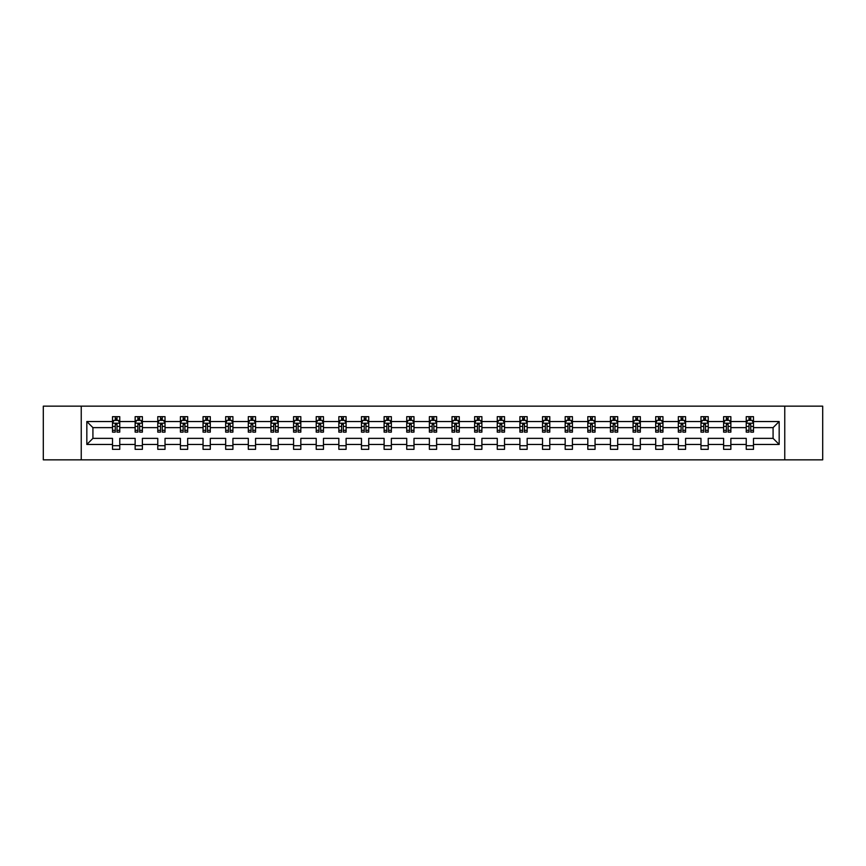<?xml version="1.0" encoding="UTF-8"?>
<svg xmlns="http://www.w3.org/2000/svg" width="866" height="866" viewBox="0 0 866 866"><rect width="100%" height="100%" fill="white"/><g stroke="black" fill="none" stroke-linecap="round" stroke-linejoin="round"><path stroke-width="1.3" d="M784.758 459.846L822.7 459.846L822.7 406.154L784.758 406.154L784.758 459.846L81.242 459.846L81.242 406.154L43.3 406.154L43.3 459.846L81.242 459.846M753.496 444.464L753.496 438.369L773.078 438.369L779.173 444.464L753.496 444.464L753.496 449.324L746.243 449.324L746.243 444.464L730.861 444.464L730.861 449.324L723.608 449.324L723.608 444.464L708.226 444.464L708.226 449.324L700.973 449.324L700.973 444.464L685.591 444.464L685.591 449.324L678.338 449.324L678.338 444.464L662.955 444.464L662.955 449.324L655.703 449.324L655.703 444.464L640.331 444.464L640.331 449.324L633.078 449.324L633.078 444.464L617.696 444.464L617.696 449.324L610.443 449.324L610.443 444.464L595.061 444.464L595.061 449.324L587.808 449.324L587.808 444.464L572.426 444.464L572.426 449.324L565.173 449.324L565.173 444.464L549.791 444.464L549.791 449.324L542.538 449.324L542.538 444.464L527.156 444.464L527.156 449.324L519.903 449.324L519.903 444.464L504.532 444.464L504.532 449.324L497.268 449.324L497.268 444.464L481.897 444.464L481.897 449.324L474.644 449.324L474.644 444.464L459.261 444.464L459.261 449.324L452.009 449.324L452.009 444.464L436.626 444.464L436.626 449.324L429.374 449.324L429.374 444.464L413.991 444.464L413.991 449.324L406.739 449.324L406.739 444.464L391.356 444.464L391.356 449.324L384.103 449.324L384.103 444.464L368.732 444.464L368.732 449.324L361.468 449.324L361.468 444.464L346.097 444.464L346.097 449.324L338.844 449.324L338.844 444.464L323.462 444.464L323.462 449.324L316.209 449.324L316.209 444.464L300.827 444.464L300.827 449.324L293.574 449.324L293.574 444.464L278.192 444.464L278.192 449.324L270.939 449.324L270.939 444.464L255.557 444.464L255.557 449.324L248.304 449.324L248.304 444.464L232.922 444.464L232.922 449.324L225.669 449.324L225.669 444.464L210.297 444.464L210.297 449.324L203.045 449.324L203.045 444.464L187.662 444.464L187.662 449.324L180.409 449.324L180.409 444.464L165.027 444.464L165.027 449.324L157.774 449.324L157.774 444.464L142.392 444.464L142.392 449.324L135.139 449.324L135.139 444.464L119.757 444.464L119.757 449.324L112.504 449.324L112.504 444.464L86.827 444.464L86.827 421.536L112.504 421.536L112.504 416.676L119.757 416.676L119.757 421.536L135.139 421.536L135.139 416.676L142.392 416.676L142.392 421.536L157.774 421.536L157.774 416.676L165.027 416.676L165.027 421.536L180.409 421.536L180.409 416.676L187.662 416.676L187.662 421.536L203.045 421.536L203.045 416.676L210.297 416.676L210.297 421.536L225.669 421.536L225.669 416.676L232.922 416.676L232.922 421.536L248.304 421.536L248.304 416.676L255.557 416.676L255.557 421.536L270.939 421.536L270.939 416.676L278.192 416.676L278.192 421.536L293.574 421.536L293.574 416.676L300.827 416.676L300.827 421.536L316.209 421.536L316.209 416.676L323.462 416.676L323.462 421.536L338.844 421.536L338.844 416.676L346.097 416.676L346.097 421.536L361.468 421.536L361.468 416.676L368.732 416.676L368.732 421.536L384.103 421.536L384.103 416.676L391.356 416.676L391.356 421.536L406.739 421.536L406.739 416.676L413.991 416.676L413.991 421.536L429.374 421.536L429.374 416.676L436.626 416.676L436.626 421.536L452.009 421.536L452.009 416.676L459.261 416.676L459.261 421.536L474.644 421.536L474.644 416.676L481.897 416.676L481.897 421.536L497.268 421.536L497.268 416.676L504.532 416.676L504.532 421.536L519.903 421.536L519.903 416.676L527.156 416.676L527.156 421.536L542.538 421.536L542.538 416.676L549.791 416.676L549.791 421.536L565.173 421.536L565.173 416.676L572.426 416.676L572.426 421.536L587.808 421.536L587.808 416.676L595.061 416.676L595.061 421.536L610.443 421.536L610.443 416.676L617.696 416.676L617.696 421.536L633.078 421.536L633.078 416.676L640.331 416.676L640.331 421.536L655.703 421.536L655.703 416.676L662.955 416.676L662.955 421.536L678.338 421.536L678.338 416.676L685.591 416.676L685.591 421.536L700.973 421.536L700.973 416.676L708.226 416.676L708.226 421.536L723.608 421.536L723.608 416.676L730.861 416.676L730.861 421.536L746.243 421.536L746.243 416.676L753.496 416.676L753.496 421.536L779.173 421.536L779.173 444.464M784.758 406.154L81.242 406.154M746.243 421.536L746.243 427.631L730.861 427.631L730.861 421.536M730.861 444.464L730.861 438.369L746.243 438.369L746.243 444.464M723.608 421.536L723.608 427.631L708.226 427.631L708.226 421.536M708.226 444.464L708.226 438.369L723.608 438.369L723.608 444.464M700.973 421.536L700.973 427.631L685.591 427.631L685.591 421.536M685.591 444.464L685.591 438.369L700.973 438.369L700.973 444.464M678.338 421.536L678.338 427.631L662.955 427.631L662.955 421.536M662.955 444.464L662.955 438.369L678.338 438.369L678.338 444.464M655.703 421.536L655.703 427.631L640.331 427.631L640.331 421.536M640.331 444.464L640.331 438.369L655.703 438.369L655.703 444.464M633.078 421.536L633.078 427.631L617.696 427.631L617.696 421.536M617.696 444.464L617.696 438.369L633.078 438.369L633.078 444.464M610.443 421.536L610.443 427.631L595.061 427.631L595.061 421.536M595.061 444.464L595.061 438.369L610.443 438.369L610.443 444.464M587.808 421.536L587.808 427.631L572.426 427.631L572.426 421.536M572.426 444.464L572.426 438.369L587.808 438.369L587.808 444.464M565.173 421.536L565.173 427.631L549.791 427.631L549.791 421.536M549.791 444.464L549.791 438.369L565.173 438.369L565.173 444.464M542.538 421.536L542.538 427.631L527.156 427.631L527.156 421.536M527.156 444.464L527.156 438.369L542.538 438.369L542.538 444.464M519.903 421.536L519.903 427.631L504.532 427.631L504.532 421.536M504.532 444.464L504.532 438.369L519.903 438.369L519.903 444.464M497.268 421.536L497.268 427.631L481.897 427.631L481.897 421.536M481.897 444.464L481.897 438.369L497.268 438.369L497.268 444.464M474.644 421.536L474.644 427.631L459.261 427.631L459.261 421.536M459.261 444.464L459.261 438.369L474.644 438.369L474.644 444.464M452.009 421.536L452.009 427.631L436.626 427.631L436.626 421.536M436.626 444.464L436.626 438.369L452.009 438.369L452.009 444.464M429.374 421.536L429.374 427.631L413.991 427.631L413.991 421.536M413.991 444.464L413.991 438.369L429.374 438.369L429.374 444.464M406.739 421.536L406.739 427.631L391.356 427.631L391.356 421.536M391.356 444.464L391.356 438.369L406.739 438.369L406.739 444.464M384.103 421.536L384.103 427.631L368.732 427.631L368.732 421.536M368.732 444.464L368.732 438.369L384.103 438.369L384.103 444.464M361.468 421.536L361.468 427.631L346.097 427.631L346.097 421.536M346.097 444.464L346.097 438.369L361.468 438.369L361.468 444.464M338.844 421.536L338.844 427.631L323.462 427.631L323.462 421.536M323.462 444.464L323.462 438.369L338.844 438.369L338.844 444.464M316.209 421.536L316.209 427.631L300.827 427.631L300.827 421.536M300.827 444.464L300.827 438.369L316.209 438.369L316.209 444.464M293.574 421.536L293.574 427.631L278.192 427.631L278.192 421.536M278.192 444.464L278.192 438.369L293.574 438.369L293.574 444.464M270.939 421.536L270.939 427.631L255.557 427.631L255.557 421.536M255.557 444.464L255.557 438.369L270.939 438.369L270.939 444.464M248.304 421.536L248.304 427.631L232.922 427.631L232.922 421.536M232.922 444.464L232.922 438.369L248.304 438.369L248.304 444.464M225.669 421.536L225.669 427.631L210.297 427.631L210.297 421.536M210.297 444.464L210.297 438.369L225.669 438.369L225.669 444.464M203.045 421.536L203.045 427.631L187.662 427.631L187.662 421.536M187.662 444.464L187.662 438.369L203.045 438.369L203.045 444.464M180.409 421.536L180.409 427.631L165.027 427.631L165.027 421.536M165.027 444.464L165.027 438.369L180.409 438.369L180.409 444.464M157.774 421.536L157.774 427.631L142.392 427.631L142.392 421.536M142.392 444.464L142.392 438.369L157.774 438.369L157.774 444.464M135.139 421.536L135.139 427.631L119.757 427.631L119.757 421.536M119.757 444.464L119.757 438.369L135.139 438.369L135.139 444.464M112.504 421.536L112.504 427.631L92.922 427.631L92.922 438.369L112.504 438.369L112.504 444.464M86.827 421.536L92.922 427.631M773.078 438.369L773.078 427.631L753.496 427.631L753.496 421.536M748.993 420.302L750.735 420.302M726.368 420.302L728.1 420.302M703.733 420.302L705.476 420.302M681.098 420.302L682.841 420.302M658.463 420.302L660.206 420.302M635.828 420.302L637.571 420.302M613.193 420.302L614.936 420.302M590.558 420.302L592.301 420.302M567.934 420.302L569.666 420.302M545.299 420.302L547.041 420.302M522.663 420.302L524.406 420.302M500.028 420.302L501.771 420.302M477.393 420.302L479.136 420.302M454.758 420.302L456.501 420.302M432.134 420.302L433.866 420.302M409.499 420.302L411.242 420.302M386.864 420.302L388.607 420.302M364.229 420.302L365.972 420.302M341.594 420.302L343.337 420.302M318.959 420.302L320.701 420.302M296.334 420.302L298.066 420.302M273.699 420.302L275.442 420.302M251.064 420.302L252.807 420.302M228.429 420.302L230.172 420.302M205.794 420.302L207.537 420.302M183.159 420.302L184.902 420.302M160.524 420.302L162.267 420.302M137.9 420.302L139.632 420.302M115.265 420.302L117.007 420.302M112.504 445.698L119.757 445.698M135.139 445.698L142.392 445.698M157.774 445.698L165.027 445.698M180.409 445.698L187.662 445.698M203.045 445.698L210.297 445.698M225.669 445.698L232.922 445.698M248.304 445.698L255.557 445.698M270.939 445.698L278.192 445.698M293.574 445.698L300.827 445.698M316.209 445.698L323.462 445.698M338.844 445.698L346.097 445.698M361.468 445.698L368.732 445.698M384.103 445.698L391.356 445.698M406.739 445.698L413.991 445.698M429.374 445.698L436.626 445.698M452.009 445.698L459.261 445.698M474.644 445.698L481.897 445.698M497.268 445.698L504.532 445.698M519.903 445.698L527.156 445.698M542.538 445.698L549.791 445.698M565.173 445.698L572.426 445.698M587.808 445.698L595.061 445.698M610.443 445.698L617.696 445.698M633.078 445.698L640.331 445.698M655.703 445.698L662.955 445.698M678.338 445.698L685.591 445.698M700.973 445.698L708.226 445.698M723.608 445.698L730.861 445.698M746.243 445.698L753.496 445.698M92.922 438.369L86.827 444.464M779.173 421.536L773.078 427.631M117.007 418.559L115.265 418.559M113.868 420.551L112.504 420.551L112.504 416.676L115.265 416.676L115.265 420.378M112.504 430.315L112.504 432.134L115.265 432.134L115.265 430.315L112.504 430.315L112.504 427.631M119.757 427.631L119.757 432.134L117.007 432.134L117.007 424.372L115.265 424.372L115.265 430.315M118.393 420.551L119.757 420.551L119.757 416.676L117.007 416.676L117.007 420.378M119.757 423.279L118.306 420.378L113.955 420.378L112.504 423.279M139.632 418.559L137.9 418.559M136.503 420.551L135.139 420.551L135.139 416.676L137.9 416.676L137.9 420.378M135.139 430.315L135.139 432.134L137.9 432.134L137.9 430.315L135.139 430.315L135.139 427.631M142.392 427.631L142.392 432.134L139.632 432.134L139.632 424.372L137.9 424.372L137.9 430.315M141.028 420.551L142.392 420.551L142.392 416.676L139.632 416.676L139.632 420.378M142.392 423.279L140.941 420.378L136.59 420.378L135.139 423.279M162.267 418.559L160.524 418.559M159.138 420.551L157.774 420.551L157.774 416.676L160.524 416.676L160.524 420.378M157.774 430.315L157.774 432.134L160.524 432.134L160.524 430.315L157.774 430.315L157.774 427.631M165.027 427.631L165.027 432.134L162.267 432.134L162.267 424.372L160.524 424.372L160.524 430.315M163.663 420.551L165.027 420.551L165.027 416.676L162.267 416.676L162.267 420.378M165.027 423.279L163.577 420.378L159.225 420.378L157.774 423.279M184.902 418.559L183.159 418.559M181.773 420.551L180.409 420.551L180.409 416.676L183.159 416.676L183.159 420.378M180.409 430.315L180.409 432.134L183.159 432.134L183.159 430.315L180.409 430.315L180.409 427.631M187.662 427.631L187.662 432.134L184.902 432.134L184.902 424.372L183.159 424.372L183.159 430.315M186.298 420.551L187.662 420.551L187.662 416.676L184.902 416.676L184.902 420.378M187.662 423.279L186.212 420.378L181.86 420.378L180.409 423.279M207.537 418.559L205.794 418.559M204.408 420.551L203.045 420.551L203.045 416.676L205.794 416.676L205.794 420.378M203.045 430.315L203.045 432.134L205.794 432.134L205.794 430.315L203.045 430.315L203.045 427.631M210.297 427.631L210.297 432.134L207.537 432.134L207.537 424.372L205.794 424.372L205.794 430.315M208.933 420.551L210.297 420.551L210.297 416.676L207.537 416.676L207.537 420.378M210.297 423.279L208.847 420.378L204.495 420.378L203.045 423.279M230.172 418.559L228.429 418.559M227.033 420.551L225.669 420.551L225.669 416.676L228.429 416.676L228.429 420.378M225.669 430.315L225.669 432.134L228.429 432.134L228.429 430.315L225.669 430.315L225.669 427.631M232.922 427.631L232.922 432.134L230.172 432.134L230.172 424.372L228.429 424.372L228.429 430.315M231.568 420.551L232.922 420.551L232.922 416.676L230.172 416.676L230.172 420.378M232.922 423.279L231.471 420.378L227.119 420.378L225.669 423.279M252.807 418.559L251.064 418.559M249.668 420.551L248.304 420.551L248.304 416.676L251.064 416.676L251.064 420.378M248.304 430.315L248.304 432.134L251.064 432.134L251.064 430.315L248.304 430.315L248.304 427.631M255.557 427.631L255.557 432.134L252.807 432.134L252.807 424.372L251.064 424.372L251.064 430.315M254.193 420.551L255.557 420.551L255.557 416.676L252.807 416.676L252.807 420.378M255.557 423.279L254.106 420.378L249.754 420.378L248.304 423.279M275.442 418.559L273.699 418.559M272.303 420.551L270.939 420.551L270.939 416.676L273.699 416.676L273.699 420.378M270.939 430.315L270.939 432.134L273.699 432.134L273.699 430.315L270.939 430.315L270.939 427.631M278.192 427.631L278.192 432.134L275.442 432.134L275.442 424.372L273.699 424.372L273.699 430.315M276.828 420.551L278.192 420.551L278.192 416.676L275.442 416.676L275.442 420.378M278.192 423.279L276.741 420.378L272.389 420.378L270.939 423.279M298.066 418.559L296.334 418.559M294.938 420.551L293.574 420.551L293.574 416.676L296.334 416.676L296.334 420.378M293.574 430.315L293.574 432.134L296.334 432.134L296.334 430.315L293.574 430.315L293.574 427.631M300.827 427.631L300.827 432.134L298.066 432.134L298.066 424.372L296.334 424.372L296.334 430.315M299.463 420.551L300.827 420.551L300.827 416.676L298.066 416.676L298.066 420.378M300.827 423.279L299.376 420.378L295.025 420.378L293.574 423.279M320.701 418.559L318.959 418.559M317.573 420.551L316.209 420.551L316.209 416.676L318.959 416.676L318.959 420.378M316.209 430.315L316.209 432.134L318.959 432.134L318.959 430.315L316.209 430.315L316.209 427.631M323.462 427.631L323.462 432.134L320.701 432.134L320.701 424.372L318.959 424.372L318.959 430.315M322.098 420.551L323.462 420.551L323.462 416.676L320.701 416.676L320.701 420.378M323.462 423.279L322.011 420.378L317.66 420.378L316.209 423.279M343.337 418.559L341.594 418.559M340.208 420.551L338.844 420.551L338.844 416.676L341.594 416.676L341.594 420.378M338.844 430.315L338.844 432.134L341.594 432.134L341.594 430.315L338.844 430.315L338.844 427.631M346.097 427.631L346.097 432.134L343.337 432.134L343.337 424.372L341.594 424.372L341.594 430.315M344.733 420.551L346.097 420.551L346.097 416.676L343.337 416.676L343.337 420.378M346.097 423.279L344.646 420.378L340.295 420.378L338.844 423.279M365.972 418.559L364.229 418.559M362.832 420.551L361.468 420.551L361.468 416.676L364.229 416.676L364.229 420.378M361.468 430.315L361.468 432.134L364.229 432.134L364.229 430.315L361.468 430.315L361.468 427.631M368.732 427.631L368.732 432.134L365.972 432.134L365.972 424.372L364.229 424.372L364.229 430.315M367.368 420.551L368.732 420.551L368.732 416.676L365.972 416.676L365.972 420.378M368.732 423.279L367.281 420.378L362.919 420.378L361.468 423.279M388.607 418.559L386.864 418.559M385.467 420.551L384.103 420.551L384.103 416.676L386.864 416.676L386.864 420.378M384.103 430.315L384.103 432.134L386.864 432.134L386.864 430.315L384.103 430.315L384.103 427.631M391.356 427.631L391.356 432.134L388.607 432.134L388.607 424.372L386.864 424.372L386.864 430.315M389.992 420.551L391.356 420.551L391.356 416.676L388.607 416.676L388.607 420.378M391.356 423.279L389.906 420.378L385.554 420.378L384.103 423.279M411.242 418.559L409.499 418.559M408.103 420.551L406.739 420.551L406.739 416.676L409.499 416.676L409.499 420.378M406.739 430.315L406.739 432.134L409.499 432.134L409.499 430.315L406.739 430.315L406.739 427.631M413.991 427.631L413.991 432.134L411.242 432.134L411.242 424.372L409.499 424.372L409.499 430.315M412.627 420.551L413.991 420.551L413.991 416.676L411.242 416.676L411.242 420.378M413.991 423.279L412.541 420.378L408.189 420.378L406.739 423.279M433.866 418.559L432.134 418.559M430.738 420.551L429.374 420.551L429.374 416.676L432.134 416.676L432.134 420.378M429.374 430.315L429.374 432.134L432.134 432.134L432.134 430.315L429.374 430.315L429.374 427.631M436.626 427.631L436.626 432.134L433.866 432.134L433.866 424.372L432.134 424.372L432.134 430.315M435.262 420.551L436.626 420.551L436.626 416.676L433.866 416.676L433.866 420.378M436.626 423.279L435.176 420.378L430.824 420.378L429.374 423.279M456.501 418.559L454.758 418.559M453.373 420.551L452.009 420.551L452.009 416.676L454.758 416.676L454.758 420.378M452.009 430.315L452.009 432.134L454.758 432.134L454.758 430.315L452.009 430.315L452.009 427.631M459.261 427.631L459.261 432.134L456.501 432.134L456.501 424.372L454.758 424.372L454.758 430.315M457.897 420.551L459.261 420.551L459.261 416.676L456.501 416.676L456.501 420.378M459.261 423.279L457.811 420.378L453.459 420.378L452.009 423.279M479.136 418.559L477.393 418.559M476.008 420.551L474.644 420.551L474.644 416.676L477.393 416.676L477.393 420.378M474.644 430.315L474.644 432.134L477.393 432.134L477.393 430.315L474.644 430.315L474.644 427.631M481.897 427.631L481.897 432.134L479.136 432.134L479.136 424.372L477.393 424.372L477.393 430.315M480.533 420.551L481.897 420.551L481.897 416.676L479.136 416.676L479.136 420.378M481.897 423.279L480.446 420.378L476.094 420.378L474.644 423.279M501.771 418.559L500.028 418.559M498.632 420.551L497.268 420.551L497.268 416.676L500.028 416.676L500.028 420.378M497.268 430.315L497.268 432.134L500.028 432.134L500.028 430.315L497.268 430.315L497.268 427.631M504.532 427.631L504.532 432.134L501.771 432.134L501.771 424.372L500.028 424.372L500.028 430.315M503.168 420.551L504.532 420.551L504.532 416.676L501.771 416.676L501.771 420.378M504.532 423.279L503.081 420.378L498.719 420.378L497.268 423.279M524.406 418.559L522.663 418.559M521.267 420.551L519.903 420.551L519.903 416.676L522.663 416.676L522.663 420.378M519.903 430.315L519.903 432.134L522.663 432.134L522.663 430.315L519.903 430.315L519.903 427.631M527.156 427.631L527.156 432.134L524.406 432.134L524.406 424.372L522.663 424.372L522.663 430.315M525.792 420.551L527.156 420.551L527.156 416.676L524.406 416.676L524.406 420.378M527.156 423.279L525.705 420.378L521.354 420.378L519.903 423.279M547.041 418.559L545.299 418.559M543.902 420.551L542.538 420.551L542.538 416.676L545.299 416.676L545.299 420.378M542.538 430.315L542.538 432.134L545.299 432.134L545.299 430.315L542.538 430.315L542.538 427.631M549.791 427.631L549.791 432.134L547.041 432.134L547.041 424.372L545.299 424.372L545.299 430.315M548.427 420.551L549.791 420.551L549.791 416.676L547.041 416.676L547.041 420.378M549.791 423.279L548.34 420.378L543.989 420.378L542.538 423.279M569.666 418.559L567.934 418.559M566.537 420.551L565.173 420.551L565.173 416.676L567.934 416.676L567.934 420.378M565.173 430.315L565.173 432.134L567.934 432.134L567.934 430.315L565.173 430.315L565.173 427.631M572.426 427.631L572.426 432.134L569.666 432.134L569.666 424.372L567.934 424.372L567.934 430.315M571.062 420.551L572.426 420.551L572.426 416.676L569.666 416.676L569.666 420.378M572.426 423.279L570.975 420.378L566.624 420.378L565.173 423.279M592.301 418.559L590.558 418.559M589.172 420.551L587.808 420.551L587.808 416.676L590.558 416.676L590.558 420.378M587.808 430.315L587.808 432.134L590.558 432.134L590.558 430.315L587.808 430.315L587.808 427.631M595.061 427.631L595.061 432.134L592.301 432.134L592.301 424.372L590.558 424.372L590.558 430.315M593.697 420.551L595.061 420.551L595.061 416.676L592.301 416.676L592.301 420.378M595.061 423.279L593.611 420.378L589.259 420.378L587.808 423.279M614.936 418.559L613.193 418.559M611.807 420.551L610.443 420.551L610.443 416.676L613.193 416.676L613.193 420.378M610.443 430.315L610.443 432.134L613.193 432.134L613.193 430.315L610.443 430.315L610.443 427.631M617.696 427.631L617.696 432.134L614.936 432.134L614.936 424.372L613.193 424.372L613.193 430.315M616.332 420.551L617.696 420.551L617.696 416.676L614.936 416.676L614.936 420.378M617.696 423.279L616.246 420.378L611.894 420.378L610.443 423.279M637.571 418.559L635.828 418.559M634.432 420.551L633.078 420.551L633.078 416.676L635.828 416.676L635.828 420.378M633.078 430.315L633.078 432.134L635.828 432.134L635.828 430.315L633.078 430.315L633.078 427.631M640.331 427.631L640.331 432.134L637.571 432.134L637.571 424.372L635.828 424.372L635.828 430.315M638.967 420.551L640.331 420.551L640.331 416.676L637.571 416.676L637.571 420.378M640.331 423.279L638.881 420.378L634.529 420.378L633.078 423.279M660.206 418.559L658.463 418.559M657.067 420.551L655.703 420.551L655.703 416.676L658.463 416.676L658.463 420.378M655.703 430.315L655.703 432.134L658.463 432.134L658.463 430.315L655.703 430.315L655.703 427.631M662.955 427.631L662.955 432.134L660.206 432.134L660.206 424.372L658.463 424.372L658.463 430.315M661.592 420.551L662.955 420.551L662.955 416.676L660.206 416.676L660.206 420.378M662.955 423.279L661.505 420.378L657.153 420.378L655.703 423.279M682.841 418.559L681.098 418.559M679.702 420.551L678.338 420.551L678.338 416.676L681.098 416.676L681.098 420.378M678.338 430.315L678.338 432.134L681.098 432.134L681.098 430.315L678.338 430.315L678.338 427.631M685.591 427.631L685.591 432.134L682.841 432.134L682.841 424.372L681.098 424.372L681.098 430.315M684.227 420.551L685.591 420.551L685.591 416.676L682.841 416.676L682.841 420.378M685.591 423.279L684.14 420.378L679.788 420.378L678.338 423.279M705.476 418.559L703.733 418.559M702.337 420.551L700.973 420.551L700.973 416.676L703.733 416.676L703.733 420.378M700.973 430.315L700.973 432.134L703.733 432.134L703.733 430.315L700.973 430.315L700.973 427.631M708.226 427.631L708.226 432.134L705.476 432.134L705.476 424.372L703.733 424.372L703.733 430.315M706.862 420.551L708.226 420.551L708.226 416.676L705.476 416.676L705.476 420.378M708.226 423.279L706.775 420.378L702.423 420.378L700.973 423.279M728.1 418.559L726.368 418.559M724.972 420.551L723.608 420.551L723.608 416.676L726.368 416.676L726.368 420.378M723.608 430.315L723.608 432.134L726.368 432.134L726.368 430.315L723.608 430.315L723.608 427.631M730.861 427.631L730.861 432.134L728.1 432.134L728.1 424.372L726.368 424.372L726.368 430.315M729.497 420.551L730.861 420.551L730.861 416.676L728.1 416.676L728.1 420.378M730.861 423.279L729.41 420.378L725.058 420.378L723.608 423.279M750.735 418.559L748.993 418.559M747.607 420.551L746.243 420.551L746.243 416.676L748.993 416.676L748.993 420.378M746.243 430.315L746.243 432.134L748.993 432.134L748.993 430.315L746.243 430.315L746.243 427.631M753.496 427.631L753.496 432.134L750.735 432.134L750.735 424.372L748.993 424.372L748.993 430.315M752.132 420.551L753.496 420.551L753.496 416.676L750.735 416.676L750.735 420.378M753.496 423.279L752.045 420.378L747.694 420.378L746.243 423.279M119.724 423.203L112.548 423.203M119.757 430.315L117.007 430.315M115.265 426.418L112.504 426.418M119.757 426.418L117.007 426.418M117.007 419.49L115.265 419.49M142.36 423.203L135.172 423.203M142.392 430.315L139.632 430.315M137.9 426.418L135.139 426.418M142.392 426.418L139.632 426.418M139.632 419.49L137.9 419.49M164.995 423.203L157.807 423.203M165.027 430.315L162.267 430.315M160.524 426.418L157.774 426.418M165.027 426.418L162.267 426.418M162.267 419.49L160.524 419.49M187.619 423.203L180.442 423.203M187.662 430.315L184.902 430.315M183.159 426.418L180.409 426.418M187.662 426.418L184.902 426.418M184.902 419.49L183.159 419.49M210.254 423.203L203.077 423.203M210.297 430.315L207.537 430.315M205.794 426.418L203.045 426.418M210.297 426.418L207.537 426.418M207.537 419.49L205.794 419.49M232.889 423.203L225.712 423.203M232.922 430.315L230.172 430.315M228.429 426.418L225.669 426.418M232.922 426.418L230.172 426.418M230.172 419.49L228.429 419.49M255.524 423.203L248.347 423.203M255.557 430.315L252.807 430.315M251.064 426.418L248.304 426.418M255.557 426.418L252.807 426.418M252.807 419.49L251.064 419.49M278.159 423.203L270.971 423.203M278.192 430.315L275.442 430.315M273.699 426.418L270.939 426.418M278.192 426.418L275.442 426.418M275.442 419.49L273.699 419.49M300.794 423.203L293.606 423.203M300.827 430.315L298.066 430.315M296.334 426.418L293.574 426.418M300.827 426.418L298.066 426.418M298.066 419.49L296.334 419.49M323.429 423.203L316.242 423.203M323.462 430.315L320.701 430.315M318.959 426.418L316.209 426.418M323.462 426.418L320.701 426.418M320.701 419.49L318.959 419.49M346.054 423.203L338.877 423.203M346.097 430.315L343.337 430.315M341.594 426.418L338.844 426.418M346.097 426.418L343.337 426.418M343.337 419.49L341.594 419.49M368.689 423.203L361.512 423.203M368.732 430.315L365.972 430.315M364.229 426.418L361.468 426.418M368.732 426.418L365.972 426.418M365.972 419.49L364.229 419.49M391.324 423.203L384.147 423.203M391.356 430.315L388.607 430.315M386.864 426.418L384.103 426.418M391.356 426.418L388.607 426.418M388.607 419.49L386.864 419.49M413.959 423.203L406.771 423.203M413.991 430.315L411.242 430.315M409.499 426.418L406.739 426.418M413.991 426.418L411.242 426.418M411.242 419.49L409.499 419.49M436.594 423.203L429.406 423.203M436.626 430.315L433.866 430.315M432.134 426.418L429.374 426.418M436.626 426.418L433.866 426.418M433.866 419.49L432.134 419.49M459.229 423.203L452.041 423.203M459.261 430.315L456.501 430.315M454.758 426.418L452.009 426.418M459.261 426.418L456.501 426.418M456.501 419.49L454.758 419.49M481.853 423.203L474.676 423.203M481.897 430.315L479.136 430.315M477.393 426.418L474.644 426.418M481.897 426.418L479.136 426.418M479.136 419.49L477.393 419.49M504.488 423.203L497.311 423.203M504.532 430.315L501.771 430.315M500.028 426.418L497.268 426.418M504.532 426.418L501.771 426.418M501.771 419.49L500.028 419.49M527.123 423.203L519.946 423.203M527.156 430.315L524.406 430.315M522.663 426.418L519.903 426.418M527.156 426.418L524.406 426.418M524.406 419.49L522.663 419.49M549.758 423.203L542.571 423.203M549.791 430.315L547.041 430.315M545.299 426.418L542.538 426.418M549.791 426.418L547.041 426.418M547.041 419.49L545.299 419.49M572.394 423.203L565.206 423.203M572.426 430.315L569.666 430.315M567.934 426.418L565.173 426.418M572.426 426.418L569.666 426.418M569.666 419.49L567.934 419.49M595.029 423.203L587.841 423.203M595.061 430.315L592.301 430.315M590.558 426.418L587.808 426.418M595.061 426.418L592.301 426.418M592.301 419.49L590.558 419.49M617.653 423.203L610.476 423.203M617.696 430.315L614.936 430.315M613.193 426.418L610.443 426.418M617.696 426.418L614.936 426.418M614.936 419.49L613.193 419.49M640.288 423.203L633.111 423.203M640.331 430.315L637.571 430.315M635.828 426.418L633.078 426.418M640.331 426.418L637.571 426.418M637.571 419.49L635.828 419.49M662.923 423.203L655.746 423.203M662.955 430.315L660.206 430.315M658.463 426.418L655.703 426.418M662.955 426.418L660.206 426.418M660.206 419.49L658.463 419.49M685.558 423.203L678.381 423.203M685.591 430.315L682.841 430.315M681.098 426.418L678.338 426.418M685.591 426.418L682.841 426.418M682.841 419.49L681.098 419.49M708.193 423.203L701.005 423.203M708.226 430.315L705.476 430.315M703.733 426.418L700.973 426.418M708.226 426.418L705.476 426.418M705.476 419.49L703.733 419.49M730.828 423.203L723.64 423.203M730.861 430.315L728.1 430.315M726.368 426.418L723.608 426.418M730.861 426.418L728.1 426.418M728.1 419.49L726.368 419.49M753.452 423.203L746.275 423.203M753.496 430.315L750.735 430.315M748.993 426.418L746.243 426.418M753.496 426.418L750.735 426.418M750.735 419.49L748.993 419.49"/></g></svg>
